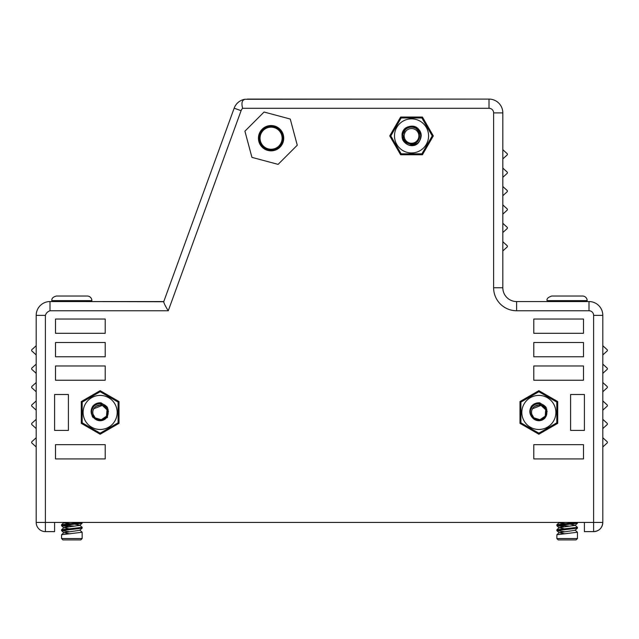 <?xml version="1.0" encoding="UTF-8"?>
<svg xmlns="http://www.w3.org/2000/svg" width="639" height="639" viewBox="0 0 639 639"><rect width="100%" height="100%" fill="white"/><g stroke="black" fill="none" stroke-linecap="round" stroke-linejoin="round"><path stroke-width="0.96" d="M602.809 522.422L602.809 522.422A9.202 9.202 0 0 1 593.607 531.624A9.202 9.202 0 0 0 602.809 522.422L593.607 522.422L593.607 531.624L584.405 531.624L584.405 522.422L54.595 522.422L54.595 531.624L45.393 531.624A9.202 9.202 0 0 1 36.191 522.422L36.191 315.362A13.802 13.802 0 0 1 49.994 301.552L49.994 310.754C47.653 311.568 46.12 313.102 45.393 315.362L36.191 315.362A13.802 13.802 0 0 1 49.994 301.552L163.784 301.552L234.17 108.175A13.802 13.802 0 0 1 244.881 99.277L489.019 99.093A13.802 13.802 0 0 1 502.821 112.895L502.821 287.75A13.802 13.802 0 0 0 516.624 301.552L589.006 301.552A13.802 13.802 0 0 1 602.809 315.362L602.809 522.422C602.297 528.03 599.23 531.097 593.607 531.624C599.214 531.113 602.281 528.046 602.809 522.422L602.809 392.354A1.382 1.382 0 0 1 603.264 391.332L607.05 387.889A1.014 1.014 0 0 0 607.05 386.395L603.264 382.953A1.382 1.382 0 0 1 602.809 381.93L602.809 355.54A1.382 1.382 0 0 1 603.264 354.517L607.05 351.083A1.014 1.014 0 0 0 607.05 349.581L603.264 346.138A1.382 1.382 0 0 1 602.809 345.116L602.809 315.362L593.607 315.362A4.601 4.601 0 0 0 589.006 310.754L516.624 310.754A23.004 23.004 0 0 1 493.62 287.75L493.62 112.895A4.601 4.601 0 0 0 489.019 108.295L242.636 108.295A6.446 6.446 0 0 0 241.087 110.691L168.273 310.754C165.469 306.345 163.951 303.341 163.72 301.736L71.848 301.552M602.809 437.148A1.382 1.382 0 0 0 603.264 438.17L607.05 441.613A1.014 1.014 0 0 1 607.05 443.107L603.264 446.549A1.382 1.382 0 0 0 602.809 447.572M602.809 418.745A1.382 1.382 0 0 0 603.264 419.759L607.05 423.202A1.014 1.014 0 0 1 607.05 424.703L603.264 428.146A1.382 1.382 0 0 0 602.809 429.168M602.809 400.333A1.382 1.382 0 0 0 603.264 401.356L607.05 404.799A1.014 1.014 0 0 1 607.05 406.3L603.264 409.735A1.382 1.382 0 0 0 602.809 410.757M602.809 363.527A1.382 1.382 0 0 0 603.264 364.542L607.05 367.984A1.014 1.014 0 0 1 607.05 369.486L603.264 372.928A1.382 1.382 0 0 0 602.809 373.951M522.75 424.935L522.75 423.873M522.75 401.02L522.75 399.966M538.853 390.669L519.986 401.556L519.986 423.345L538.853 434.232L557.719 423.345L557.719 401.556L538.853 390.669M583.487 380.237L583.487 365.971L533.789 365.971L533.789 380.237L583.487 380.237M533.789 319.037L533.789 333.302L583.487 333.302L583.487 319.037L533.789 319.037M533.789 444.656L533.789 458.922L583.487 458.922L583.487 444.656L533.789 444.656M533.789 356.77L583.487 356.77L583.487 342.504L533.789 342.504L533.789 356.77M584.405 394.503L570.603 394.503L570.603 430.398L584.405 430.398L584.405 394.503M400.637 154.766L389.742 135.899L400.637 117.033L422.419 117.033L433.314 135.899L422.419 154.766L400.637 154.766M264.075 112.025L290.25 119.038L297.263 145.213L278.101 164.375L251.926 157.362L244.913 131.187L264.075 112.025M105.211 333.302L55.513 333.302L55.513 319.037L105.211 319.037L105.211 333.302M55.513 365.971L105.211 365.971L105.211 380.237L55.513 380.237L55.513 365.971M54.595 430.398L54.595 394.503L68.397 394.503L68.397 430.398L54.595 430.398M105.211 444.656L105.211 458.922L55.513 458.922L55.513 444.656L105.211 444.656M105.211 356.77L55.513 356.77L55.513 342.504L105.211 342.504L105.211 356.77M81.281 423.345L81.281 401.556L100.147 390.669L119.014 401.556L119.014 423.345L100.147 434.232L81.281 423.345M36.191 345.116A1.382 1.382 0 0 1 35.736 346.138L31.95 349.581A1.014 1.014 0 0 0 31.95 351.083L35.736 354.517A1.382 1.382 0 0 1 36.191 355.54L36.191 315.362M36.191 355.54L36.191 522.422L45.393 522.422L45.393 531.624M36.191 373.951A1.382 1.382 0 0 0 35.736 372.928L31.95 369.486A1.014 1.014 0 0 1 31.95 367.984L35.736 364.542A1.382 1.382 0 0 0 36.191 363.527M36.191 392.354A1.382 1.382 0 0 0 35.736 391.332L31.95 387.889A1.014 1.014 0 0 1 31.95 386.395L35.736 382.953A1.382 1.382 0 0 0 36.191 381.93M36.191 410.757A1.382 1.382 0 0 0 35.736 409.735L31.95 406.3A1.014 1.014 0 0 1 31.95 404.799L35.736 401.356A1.382 1.382 0 0 0 36.191 400.333M36.191 429.168A1.382 1.382 0 0 0 35.736 428.146L31.95 424.703A1.014 1.014 0 0 1 31.95 423.202L35.736 419.759A1.382 1.382 0 0 0 36.191 418.745M36.191 447.572A1.382 1.382 0 0 0 35.736 446.549L31.95 443.107A1.014 1.014 0 0 1 31.95 441.613L35.736 438.17A1.382 1.382 0 0 0 36.191 437.148M116.25 399.966L116.25 401.028M116.25 423.873L116.25 424.935M502.821 251.55A1.382 1.382 0 0 1 503.276 250.528L507.062 247.085A1.014 1.014 0 0 0 507.062 245.584L503.276 242.149A1.382 1.382 0 0 1 502.821 241.127M502.821 233.139A1.382 1.382 0 0 1 503.276 232.125L507.062 228.682A1.014 1.014 0 0 0 507.062 227.18L503.276 223.738A1.382 1.382 0 0 1 502.821 222.715M502.821 214.736A1.382 1.382 0 0 1 503.276 213.714L507.062 210.271A1.014 1.014 0 0 0 507.062 208.777L503.276 205.335A1.382 1.382 0 0 1 502.821 204.312M502.821 196.333A1.382 1.382 0 0 1 503.276 195.31L507.062 191.868A1.014 1.014 0 0 0 507.062 190.366L503.276 186.931A1.382 1.382 0 0 1 502.821 185.909M502.821 177.922A1.382 1.382 0 0 1 503.276 176.907L507.062 173.465A1.014 1.014 0 0 0 507.062 171.963L503.276 168.52A1.382 1.382 0 0 1 502.821 167.498M502.821 159.518A1.382 1.382 0 0 1 503.276 158.496L507.062 155.053A1.014 1.014 0 0 0 507.062 153.56L503.276 150.117A1.382 1.382 0 0 1 502.821 149.095M489.019 108.295L489.019 99.093L247.141 99.093M244.881 99.277A13.802 13.802 0 0 0 234.17 108.175L241.087 110.691A6.446 6.446 0 0 1 242.636 108.295C241.238 103.214 241.989 100.211 244.881 99.277L244.769 99.293M283.74 138.2A12.652 12.652 0 0 1 264.762 149.159A12.652 12.652 0 0 1 264.762 127.241A12.652 12.652 0 0 1 283.74 138.2M49.994 301.552L51.831 301.552L51.831 300.634C51.583 298.397 53.117 296.863 56.432 296.033L87.263 296.033A4.601 4.601 0 0 1 91.864 300.634L91.864 301.552M538.861 391.731L556.793 402.083L556.793 422.81L538.853 433.17L520.913 422.818M520.905 422.794L520.905 402.099L538.837 391.731M432.244 135.899L421.892 153.847L401.172 153.847L390.812 135.915L401.156 117.967L421.884 117.959L432.244 135.899M100.155 391.731L118.087 402.083L118.087 422.81L100.147 433.17M100.139 433.17L82.207 422.818M82.199 422.794L82.199 402.099M82.215 402.083L100.131 391.731M283.045 138.623L282.837 140.452M282.805 140.612L282.606 141.435M282.606 141.451L282.27 142.457M282.198 142.641L281.623 143.871M280.92 145.013L276.415 148.911M283.053 138.008L283.053 138.2A11.965 11.965 0 0 0 265.105 127.84A11.965 11.965 0 0 0 265.105 148.56A11.965 11.965 0 0 0 283.053 138.2M278.764 147.377L278.356 147.705M278.013 147.96L276.064 149.087M282.134 138.2A11.047 11.047 0 0 0 265.568 128.639A11.047 11.047 0 0 0 265.568 147.769A11.047 11.047 0 0 0 282.134 138.2M546.425 408.081A8.746 8.746 0 0 0 532.255 406.716C530.186 409.303 529.803 412.283 531.105 415.662L532.591 417.882C529.308 414.248 528.964 410.326 531.56 406.108C533.765 403.696 536.504 402.602 539.763 402.834L545.762 406.843L546.752 413.984M532.599 417.874A8.283 8.283 0 0 0 544.716 418.297C546.952 415.622 547.407 412.674 546.081 409.455L546.808 409.152M539.58 402.818L532.463 405.198L539.58 402.818M402.043 134.062C402.746 130.859 404.567 128.543 407.506 127.113C412.259 125.811 415.917 127.241 418.489 131.41A8.283 8.283 0 0 1 419.184 132.728L418.753 132.904C420.087 136.123 419.631 139.07 417.395 141.746A8.283 8.283 0 0 1 408.824 143.727C404.16 142.225 401.899 139.006 402.043 134.062C403.96 122.225 421.62 125.116 421.189 135.899C420.182 142.721 416.245 145.86 409.375 145.325C402.961 142.824 400.773 138.288 402.826 131.706C406.684 126.003 411.596 124.885 417.555 128.343C422.259 133.383 422.259 138.423 417.555 143.456C411.596 146.922 406.684 145.796 402.826 140.093C400.773 133.519 402.961 128.982 409.375 126.482C424.44 122.944 424.44 148.863 409.375 145.325C402.961 142.824 400.773 138.288 402.826 131.706C406.684 126.003 411.596 124.885 417.555 128.343C422.259 133.383 422.259 138.423 417.555 143.456C411.596 146.922 406.684 145.796 402.826 140.093C400.773 133.519 402.961 128.982 409.375 126.482C416.245 125.947 420.182 129.086 421.189 135.899L417.555 128.343L409.375 126.482L402.826 131.706L402.274 133.112L402.826 131.706L407.347 127.193M419.016 132.792L419.304 134.478M417.547 128.343L409.375 126.482L403.704 130.236M409.375 145.325L417.555 143.456M107.719 408.081A8.746 8.746 0 0 0 93.55 406.716C91.481 409.303 91.097 412.283 92.399 415.662L93.885 417.882C90.602 414.248 90.259 410.326 92.855 406.108C95.059 403.696 97.799 402.602 101.058 402.834L107.056 406.843L108.055 413.984M93.893 417.874A8.283 8.283 0 0 0 106.018 418.297C108.247 415.622 108.702 412.674 107.376 409.455L108.111 409.152M100.882 402.818L93.757 405.198L100.882 402.818M546.401 408.025L538.709 403.704M547.136 411.772L546.561 409.256L546.081 409.455M532.479 408.768L541.025 405.414L545.706 409.759L545.227 416.133L539.947 419.727L533.845 417.85L531.656 414.016M532.303 409.096L532.079 409.559M531.944 409.911L531.808 410.31M531.672 410.837L531.576 411.332M531.512 411.907L531.656 414.008M538.749 405.086L534.699 406.372M405.254 129.813L402.945 134.238L403.624 139.182L408.832 143.711M415.773 128.239L413.337 127.345M107.695 408.025L100.004 403.704M108.438 411.772L107.855 409.256L107.376 409.455M92.951 414.016L95.139 417.85L101.242 419.727L106.521 416.133L107.001 409.759L102.32 405.414L93.773 408.768L93.382 409.559M93.238 409.911L93.102 410.31M92.967 410.837L92.871 411.332M92.783 412.339L92.951 414.008M100.043 405.086L95.994 406.372M520.905 418.257A18.866 18.866 0 0 1 520.905 406.636M395.19 145.333A18.866 18.866 0 0 1 393.081 139.845M393.081 131.961A18.866 18.866 0 0 1 395.19 126.466M118.087 406.62A18.866 18.866 0 0 1 118.087 418.281M532.047 415.27A7.364 7.364 0 0 0 544.692 416.932A7.364 7.364 0 0 0 539.811 405.15A7.364 7.364 0 0 0 532.047 415.27M404.727 138.719A7.364 7.364 0 0 0 417.371 140.38A7.364 7.364 0 0 0 412.49 128.599A7.364 7.364 0 0 0 404.727 138.719M402.945 134.238A8.746 8.746 0 0 1 415.909 128.335M93.35 415.27A7.364 7.364 0 0 0 105.994 416.932A7.364 7.364 0 0 0 101.106 405.15A7.364 7.364 0 0 0 93.35 415.27M530.226 413.888L530.322 414.368M530.474 409.958L532.215 406.755M91.768 409.958L93.51 406.755M107.624 416.987L107.16 417.674M93.038 417.539L92.759 417.131M92.759 417.115L92.072 415.805M587.169 300.634L547.136 300.634C546.489 298.828 548.022 297.295 551.737 296.033L582.568 296.033A4.601 4.601 0 0 1 587.169 300.634L587.169 301.552M68.573 526.704L61.544 525.665L82.119 523.269L82.159 522.422M69.547 531.808L61.544 530.634L82.104 528.197L82.159 527.343L61.6 529.715L61.544 530.634M69.635 533.829L63.876 532.638L79.787 530.29L82.104 528.197M68.533 528.701L63.916 527.614L79.811 525.362L82.119 523.269M82.159 527.343L79.803 525.178L74.587 524.148M69.907 523.637L64.419 522.966L63.876 522.75L64.419 522.422M563.878 526.704L556.841 525.665L577.424 523.269L577.456 522.422M564.852 531.808L556.841 530.634L577.408 528.197L577.456 527.343L556.896 529.715L556.841 530.634M564.94 533.829L559.181 532.638L575.092 530.29L577.408 528.197M563.838 528.701L559.213 527.614L575.108 525.362L577.424 523.269M577.456 527.343L575.1 525.178L569.892 524.148M565.211 523.637L559.724 522.966L559.181 522.75L559.724 522.422M82.159 532.247L61.568 534.723L61.544 538.533L82.159 538.533L82.159 532.247L79.795 530.066M81.441 522.422L61.568 524.715L61.544 525.665M63.021 525.154L74.683 526.153M577.456 532.247L556.873 534.723L556.841 538.533L577.456 538.533L577.456 532.247L575.1 530.066M576.745 522.422L556.873 524.715L556.841 525.665M558.318 525.154L569.988 526.153M61.544 538.533L62.926 539.907L80.778 539.907L82.159 538.533M556.841 538.533L558.222 539.907L576.074 539.907L577.456 538.533M589.006 310.754L589.006 301.552A13.802 13.802 0 0 1 602.809 315.362M45.393 315.362L45.393 522.422L54.595 522.422M584.405 522.422L593.607 522.422L593.607 315.362M168.273 310.754L49.994 310.754M516.624 301.552L516.624 310.754M502.821 112.895L493.62 112.895M493.62 287.75L502.821 287.75M553.606 420.965A17.037 17.037 0 0 0 538.853 395.413A17.037 17.037 0 0 0 524.1 420.965A17.037 17.037 0 0 0 553.606 420.965M428.569 135.899A17.037 17.037 0 0 0 403.009 121.146A17.037 17.037 0 0 0 403.009 150.652A17.037 17.037 0 0 0 428.569 135.899M114.9 420.965A17.037 17.037 0 0 0 100.147 395.413A17.037 17.037 0 0 0 85.394 420.965A17.037 17.037 0 0 0 114.9 420.965M118.087 412.794A17.948 17.948 0 0 0 118.087 412.107M91.864 300.634L51.831 300.634M547.136 301.552L547.136 300.634M61.592 525.769L63.908 527.862M61.576 530.689L63.884 532.782M556.896 525.769L559.213 527.862M556.873 530.689L559.189 532.782M63.876 532.638L61.568 534.723M63.916 527.614L61.6 529.715M63.876 522.63L61.568 524.715M559.181 532.638L556.873 534.723M559.213 527.614L556.896 529.715M559.181 522.63L556.873 524.715"/></g></svg>
